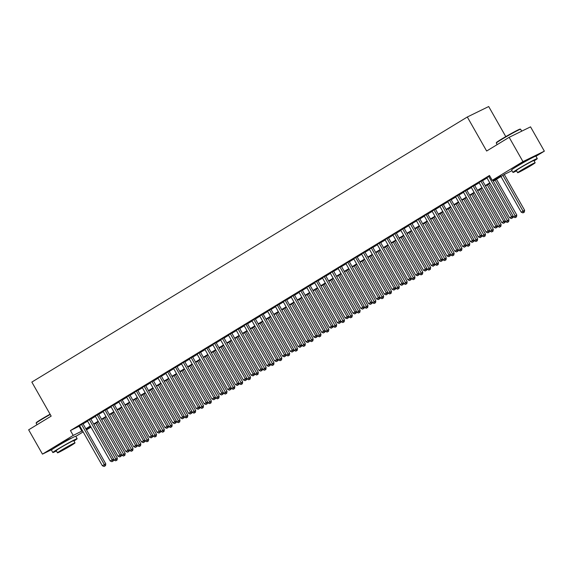 <?xml version="1.0" encoding="UTF-8"?>
<svg xmlns="http://www.w3.org/2000/svg" width="573" height="573" viewBox="0 0 573 573"><rect width="100%" height="100%" fill="white"/><g stroke="black" fill="none" stroke-linecap="round" stroke-linejoin="round"><path stroke-width="0.86" d="M55.961 446.983A8.731 0.38 -29.6 0 1 55.739 447.012A8.731 0.38 -29.6 0 1 58.826 444.906A8.731 0.38 -29.6 0 1 66.669 440.415A8.731 0.38 -29.6 0 1 70.923 438.388A8.731 0.38 -29.6 0 1 70.787 438.56M516.101 166.872A8.731 0.38 -29.6 0 1 515.886 166.901A8.731 0.38 -29.6 0 1 518.966 164.795A8.731 0.38 -29.6 0 1 526.816 160.311A8.731 0.38 -29.6 0 1 531.064 158.277A8.731 0.38 -29.6 0 1 530.927 158.449M505.78 136.61L488.697 106.535L467.31 116.999L31.837 382.091L51.169 416.12L28.65 429.822L42.459 454.131L73.201 435.416L82.512 430.781M467.31 116.999L486.642 151.028L509.153 137.319L530.541 126.855L544.35 151.157L535.97 156.257M90.985 427.143L86.48 429.879M83.149 431.906L75.829 436.368M82.927 423.626L79.597 425.653M90.756 418.856L87.425 420.883M98.592 414.093L95.261 416.12M106.42 409.323L103.09 411.35M114.256 404.552L110.926 406.579M122.085 399.789L118.754 401.816M129.921 395.019L126.59 397.046M137.749 390.249L134.419 392.276M145.585 385.486L142.254 387.513M153.414 380.716L150.083 382.743M161.249 375.945L157.919 377.972M169.078 371.182L165.747 373.209M176.914 366.412L173.583 368.439M184.742 361.642L181.412 363.669M192.578 356.879L189.248 358.906M200.407 352.109L197.076 354.135M208.243 347.338L204.912 349.365M216.071 342.575L212.741 344.602M223.907 337.805L220.576 339.832M231.736 333.035L228.405 335.062M239.571 328.272L236.241 330.299M247.4 323.501L244.069 325.528M255.236 318.731L251.905 320.758M263.064 313.968L259.734 315.995M270.9 309.198L267.57 311.225M278.729 304.428L275.398 306.455M286.564 299.665L283.234 301.692M294.393 294.894L291.063 296.921M302.229 290.124L298.898 292.151M310.057 285.361L306.727 287.388M317.893 280.591L314.563 282.618M325.722 275.821L322.391 277.848M333.558 271.058L330.227 273.085M341.386 266.287L338.056 268.314M349.222 261.517L345.891 263.544M357.051 256.754L353.72 258.781M364.886 251.984L361.556 254.011M372.715 247.214L369.384 249.241M380.551 242.451L377.22 244.478M388.379 237.68L385.049 239.707M396.215 232.91L392.885 234.937M404.044 228.147L400.713 230.174M411.88 223.377L408.549 225.404M419.708 218.607L416.378 220.634M427.544 213.844L424.213 215.871M435.373 209.073L432.042 211.1M443.208 204.303L439.878 206.33M451.037 199.54L447.706 201.567M458.873 194.77L455.542 196.797M466.701 190L463.371 192.027M474.537 185.237L471.207 187.264M482.366 180.466L479.035 182.493M493.117 180.832L500.895 176.097L492.221 180.337L489.464 175.481L70.436 430.552L79.747 425.918M83.078 423.891L87.583 421.155M90.914 419.128L95.412 416.385M98.742 414.358L103.247 411.615M106.578 409.588L111.076 406.851M114.407 404.825L118.912 402.081M122.242 400.054L126.74 397.311M130.071 395.284L134.576 392.548M137.907 390.521L142.405 387.778M145.735 385.751L150.241 383.008M153.571 380.981L158.069 378.244M161.4 376.217L165.905 373.474M169.236 371.447L173.734 368.711M177.064 366.677L181.569 363.941M184.9 361.914L189.398 359.171M192.729 357.144L197.234 354.408M200.564 352.374L205.062 349.637M208.393 347.61L212.898 344.867M216.229 342.84L220.727 340.104M224.057 338.07L228.563 335.334M231.893 333.307L236.391 330.564M239.722 328.537L244.227 325.801M247.557 323.774L252.056 321.03M255.386 319.003L259.891 316.26M263.222 314.233L267.72 311.497M271.05 309.47L275.556 306.727M278.886 304.7L283.384 301.957M286.715 299.93L291.22 297.194M294.551 295.167L299.049 292.423M302.379 290.396L306.884 287.653M310.215 285.626L314.713 282.89M318.044 280.863L322.549 278.12M325.879 276.093L330.377 273.35M333.708 271.323L338.213 268.587M341.544 266.56L346.042 263.816M349.372 261.789L353.878 259.046M357.208 257.019L361.706 254.283M365.037 252.256L369.542 249.513M372.873 247.486L377.371 244.743M380.701 242.716L385.206 239.98M388.537 237.953L393.035 235.209M396.366 233.182L400.871 230.439M404.201 228.412L408.699 225.676M412.03 223.649L416.535 220.906M419.866 218.879L424.364 216.136M427.694 214.109L432.2 211.373M435.53 209.346L440.028 206.602M443.359 204.575L447.864 201.832M451.195 199.805L455.693 197.069M459.023 195.042L463.528 192.299M466.859 190.272L471.357 187.529M474.688 185.502L479.193 182.766M482.523 180.739L487.021 177.995M489.671 175.847L486.871 177.723M509.153 137.319L522.963 161.622L544.35 151.157M52.415 449.261L42.459 454.131M70.436 430.552L73.201 435.416M492.221 180.337L522.963 161.622M85.843 428.754L90.341 426.011M93.671 423.984L98.176 421.248M101.507 419.221L106.005 416.478M109.336 414.451L113.841 411.708M117.171 409.681L121.669 406.945M125 404.918L129.505 402.174M132.836 400.147L137.334 397.411M140.664 395.377L145.17 392.641M148.5 390.614L152.998 387.871M156.329 385.844L160.834 383.108M164.165 381.074L168.663 378.338M171.993 376.311L176.498 373.567M179.829 371.54L184.327 368.804M187.658 366.77L192.163 364.034M195.493 362.007L199.991 359.264M203.322 357.237L207.827 354.501M211.158 352.467L215.656 349.731M218.986 347.704L223.491 344.96M226.822 342.933L231.32 340.197M234.651 338.17L239.156 335.427M242.486 333.4L246.984 330.657M250.315 328.63L254.82 325.894M258.151 323.867L262.649 321.124M265.979 319.097L270.485 316.353M273.815 314.326L278.313 311.59M281.644 309.563L286.149 306.82M289.48 304.793L293.978 302.05M297.308 300.023L301.813 297.287M305.144 295.26L309.642 292.517M312.973 290.49L317.478 287.746M320.808 285.719L325.306 282.983M328.637 280.956L333.142 278.213M336.473 276.186L340.971 273.443M344.301 271.416L348.807 268.68M352.137 266.653L356.635 263.909M359.966 261.882L364.471 259.139M367.802 257.112L372.3 254.376M375.63 252.349L380.135 249.606M383.466 247.579L387.964 244.836M391.295 242.809L395.8 240.073M399.13 238.046L403.628 235.302M406.959 233.275L411.464 230.532M414.795 228.505L419.293 225.769M422.623 223.742L427.129 220.999M430.459 218.972L434.957 216.229M438.288 214.202L442.793 211.466M446.123 209.439L450.622 206.695M453.952 204.668L458.457 201.925M461.788 199.898L466.286 197.162M469.616 195.135L474.122 192.392M477.452 190.365L481.95 187.622M485.281 185.595L489.786 182.859M86.05 429.127L90.792 426.806M511.976 170.668L504.942 174.113L493.317 181.19M489.987 183.217L485.489 185.953M482.158 187.98L477.653 190.723M474.322 192.75L469.824 195.493M466.494 197.52L461.988 200.256M458.658 202.283L454.16 205.027M450.829 207.054L446.324 209.797M442.993 211.824L438.495 214.56M435.165 216.587L430.66 219.33M427.329 221.357L422.831 224.1M419.5 226.127L414.995 228.863M411.665 230.89L407.167 233.634M403.836 235.661L399.331 238.404M396 240.431L391.502 243.167M388.172 245.194L383.666 247.937M380.336 249.964L375.838 252.707M372.507 254.734L368.002 257.47M364.672 259.497L360.173 262.241M356.843 264.268L352.338 267.011M349.007 269.038L344.509 271.774M341.179 273.801L336.673 276.544M333.343 278.571L328.845 281.314M325.514 283.341L321.009 286.077M317.678 288.104L313.18 290.848M309.85 292.875L305.345 295.618M302.014 297.645L297.516 300.381M294.185 302.408L289.68 305.151M286.35 307.178L281.852 309.921M278.521 311.948L274.016 314.684M270.685 316.711L266.187 319.455M262.857 321.482L258.351 324.225M255.021 326.252L250.523 328.988M247.192 331.015L242.687 333.758M239.356 335.785L234.858 338.528M231.528 340.555L227.023 343.291M223.692 345.318L219.194 348.062M215.863 350.089L211.358 352.832M208.028 354.859L203.53 357.595M200.199 359.622L195.694 362.365M192.363 364.392L187.865 367.135M184.535 369.162L180.029 371.898M176.699 373.925L172.201 376.669M168.87 378.696L164.365 381.439M161.034 383.466L156.536 386.202M153.206 388.229L148.701 390.972M145.37 392.999L140.872 395.742M137.541 397.769L133.036 400.506M129.706 402.533L125.208 405.276M121.877 407.303L117.372 410.046M114.041 412.073L109.543 414.809M106.213 416.836L101.708 419.579M98.377 421.606L93.879 424.342M90.548 426.376L86.043 429.113M79.11 426.312L81.867 431.175M488.755 176.405L511.625 216.658L509.662 217.847L486.799 177.601M492.701 180.101L513.064 215.949L511.625 216.658L512.183 218.062L511.403 218.542L512.183 218.062M512.763 217.783L513.064 215.949M509.662 217.847L511.403 218.542M500.967 176.534L521.222 212.189L524.624 210.291L504.297 174.507M523.743 212.404L522.963 212.884L524.324 212.125L523.743 212.404L502.922 175.338M522.963 212.884L521.222 212.189M524.624 210.291L524.324 212.125M496.29 143.028L496.411 142.57A13.652 0.587 -29.6 0 1 501.232 139.303A13.652 0.587 -29.6 0 1 513.279 132.413A13.652 0.587 -29.6 0 1 520.134 129.097L520.592 129.219A13.988 0.602 150.4 0 0 513.566 132.621A13.988 0.602 150.4 0 0 501.225 139.683A13.988 0.602 150.4 0 0 496.29 143.028A13.988 0.602 150.4 0 0 496.29 143.057L497.171 144.611M521.716 131.174L520.613 129.233A13.988 0.602 150.4 0 0 520.592 129.219M534.093 160.891A13.988 0.602 150.4 0 0 537.295 158.599A13.988 0.602 150.4 0 0 530.483 161.851A13.988 0.602 150.4 0 0 517.906 169.042A13.988 0.602 150.4 0 0 512.971 172.416A13.988 0.602 150.4 0 0 516.581 170.847M537.295 158.599L535.913 156.164A13.988 0.602 150.4 0 0 529.101 159.423A13.988 0.602 150.4 0 0 516.524 166.614A13.988 0.602 150.4 0 0 511.589 169.988L512.971 172.416M517.641 172.717L516.373 170.482A10.07 0.437 -29.6 0 1 519.933 168.054A10.07 0.437 -29.6 0 1 528.986 162.875A10.07 0.437 -29.6 0 1 533.893 160.533L535.161 162.768A10.07 0.437 150.4 0 0 530.254 165.11A10.07 0.437 150.4 0 0 521.201 170.288A10.07 0.437 150.4 0 0 517.641 172.717A10.07 0.437 150.4 0 0 522.547 170.374A10.07 0.437 150.4 0 0 531.601 165.196A10.07 0.437 150.4 0 0 535.161 162.768M523.049 169.386L520.757 170.947L523.923 169.436L532.045 164.537L523.049 169.386M50.238 414.48A13.988 0.602 150.4 0 0 41.084 419.787A13.988 0.602 150.4 0 0 36.142 423.132L36.271 422.681A13.652 0.587 -29.6 0 1 41.091 419.415A13.652 0.587 -29.6 0 1 50.08 414.2M73.953 441.002A13.988 0.602 150.4 0 0 77.154 438.703A13.988 0.602 150.4 0 0 70.343 441.962A13.988 0.602 150.4 0 0 57.766 449.153A13.988 0.602 150.4 0 0 52.823 452.527A13.988 0.602 150.4 0 0 56.441 450.951M77.154 438.703L75.772 436.275A13.988 0.602 150.4 0 0 68.961 439.527A13.988 0.602 150.4 0 0 56.383 446.718A13.988 0.602 150.4 0 0 51.441 450.091L52.823 452.527M57.501 452.828L56.233 450.593A10.07 0.437 -29.6 0 1 59.785 448.158A10.07 0.437 -29.6 0 1 68.839 442.986A10.07 0.437 -29.6 0 1 73.745 440.637L75.02 442.879A10.07 0.437 150.4 0 0 70.114 445.221A10.07 0.437 150.4 0 0 61.06 450.399A10.07 0.437 150.4 0 0 57.501 452.828A10.07 0.437 150.4 0 0 62.407 450.485A10.07 0.437 150.4 0 0 71.46 445.307A10.07 0.437 150.4 0 0 75.02 442.879M62.908 449.49L60.616 451.058L63.775 449.547L71.904 444.641L62.908 449.49M36.142 423.132A13.988 0.602 150.4 0 0 36.149 423.161L37.03 424.722M480.926 181.175L503.789 221.422L501.833 222.618L478.964 182.364M482.294 180.337L505.236 220.72L503.789 221.422L504.355 222.833L503.567 223.312L504.355 222.833M504.928 222.553L505.236 220.72M501.833 222.618L503.567 223.312M473.09 185.946L495.96 226.192L493.998 227.381L471.135 187.135M474.465 185.108L497.4 225.483L495.96 226.192L496.519 227.603L495.738 228.075L496.519 227.603M497.099 227.316L497.4 225.483M493.998 227.381L495.738 228.075M465.262 190.709L488.124 230.962L486.169 232.151L463.299 191.905M466.63 189.878L489.571 230.253L488.124 230.962L488.69 232.366L487.902 232.846L488.69 232.366M489.263 232.086L489.571 230.253M486.169 232.151L487.902 232.846M457.426 195.479L480.296 235.725L478.333 236.921L455.471 196.668M458.801 194.641L481.735 235.023L480.296 235.725L480.854 237.136L480.074 237.616L480.854 237.136M481.435 236.857L481.735 235.023M478.333 236.921L480.074 237.616M513.007 216.286L513.394 216.959L516.796 215.061L496.462 179.27M515.915 217.174L515.127 217.654L516.488 216.895L515.915 217.174L495.093 180.108M515.127 217.654L513.394 216.959M516.796 215.061L516.488 216.895M505.178 221.056L505.558 221.722L508.96 219.824L488.633 184.04M508.079 221.944L507.298 222.417L508.659 221.658L508.079 221.944L487.258 184.878M507.298 222.417L505.558 221.722M508.96 219.824L508.659 221.658M497.343 225.826L497.729 226.493L501.131 224.595L480.797 188.811M500.25 226.707L499.463 227.187L500.823 226.428L500.25 226.707L479.429 189.642M499.463 227.187L497.729 226.493M501.131 224.595L500.823 226.428M489.514 230.59L489.894 231.263L493.296 229.365L472.969 193.574M492.415 231.478L491.634 231.958L492.995 231.198L492.415 231.478L471.593 194.412M491.634 231.958L489.894 231.263M493.296 229.365L492.995 231.198M449.597 200.242L472.46 240.495L470.505 241.684L447.635 201.438M450.965 199.411L473.907 239.786L472.46 240.495L473.026 241.906L472.238 242.379L473.026 241.906M473.599 241.62L473.907 239.786M470.505 241.684L472.238 242.379M481.678 235.36L482.065 236.026L485.467 234.128L465.133 198.344M484.586 236.248L483.798 236.721L485.159 235.961L484.586 236.248L463.765 199.182M483.798 236.721L482.065 236.026M485.467 234.128L485.159 235.961M441.762 205.012L464.631 245.265L462.669 246.454L439.806 206.208M443.137 204.181L466.071 244.556L464.631 245.265L465.19 246.669L464.409 247.149L465.19 246.669M465.77 246.39L466.071 244.556M462.669 246.454L464.409 247.149M473.85 240.123L474.229 240.796L477.631 238.898L457.304 203.114M476.75 241.011L475.97 241.491L477.33 240.732L476.75 241.011L455.929 203.945M475.97 241.491L474.229 240.796M477.631 238.898L477.33 240.732M433.933 209.782L456.796 250.029L454.84 251.225L431.97 210.971M435.301 208.944L458.242 249.327L456.796 250.029L457.361 251.44L456.574 251.919L457.361 251.44M457.934 251.16L458.242 249.327M454.84 251.225L456.574 251.919M466.014 244.893L466.401 245.566L469.803 243.668L449.468 207.877M468.922 245.781L468.134 246.261L469.495 245.502L468.922 245.781L448.1 208.715M468.134 246.261L466.401 245.566M469.803 243.668L469.495 245.502M426.097 214.546L448.967 254.799L447.004 255.988L424.142 215.742M427.472 213.715L450.407 254.09L448.967 254.799L449.526 256.21L448.745 256.683L449.526 256.21M450.106 255.923L450.407 254.09M447.004 255.988L448.745 256.683M458.185 249.663L458.565 250.329L461.967 248.431L441.64 212.647M461.086 250.551L460.305 251.024L461.666 250.265L461.086 250.551L440.265 213.485M460.305 251.024L458.565 250.329M461.967 248.431L461.666 250.265M418.269 219.316L441.131 259.569L439.176 260.758L416.306 220.512M419.637 218.485L442.578 258.86L441.131 259.569L441.697 260.973L440.909 261.453L441.697 260.973M442.27 260.694L442.578 258.86M439.176 260.758L440.909 261.453M450.349 254.426L450.736 255.1L454.138 253.202L433.804 217.418M453.257 255.314L452.469 255.794L453.83 255.035L453.257 255.314L432.436 218.249M452.469 255.794L450.736 255.1M454.138 253.202L453.83 255.035M410.433 224.086L433.303 264.332L431.34 265.528L408.477 225.275M411.808 223.248L434.742 263.63L433.303 264.332L433.861 265.743L433.081 266.223L433.861 265.743M434.441 265.464L434.742 263.63M431.34 265.528L433.081 266.223M442.521 259.197L442.9 259.87L446.303 257.972L425.975 222.181M445.422 260.085L444.641 260.565L446.002 259.805L445.422 260.085L424.6 223.019M444.641 260.565L442.9 259.87M446.303 257.972L446.002 259.805M402.604 228.849L425.467 269.102L423.511 270.291L400.642 230.045M403.972 228.018L426.914 268.393L425.467 269.102L426.033 270.513L425.245 270.986L426.033 270.513M426.606 270.227L426.914 268.393M423.511 270.291L425.245 270.986M434.685 263.967L435.072 264.633L438.474 262.735L418.14 226.951M437.593 264.855L436.805 265.328L438.166 264.568L437.593 264.855L416.772 227.789M436.805 265.328L435.072 264.633M438.474 262.735L438.166 264.568M394.768 233.619L417.631 273.873L415.676 275.061L392.813 234.815M396.144 232.788L419.078 273.163L417.631 273.873L418.197 275.276L417.416 275.756L418.197 275.276M418.777 274.997L419.078 273.163M415.676 275.061L417.416 275.756M426.856 268.73L427.236 269.403L430.638 267.505L410.311 231.721M429.757 269.618L428.976 270.098L430.337 269.339L429.757 269.618L408.936 232.552M428.976 270.098L427.236 269.403M430.638 267.505L430.337 269.339M419.021 273.5L419.407 274.173L422.81 272.275L402.475 236.484M421.929 274.388L421.141 274.868L422.502 274.109L421.929 274.388L401.107 237.322M421.141 274.868L419.407 274.173M422.81 272.275L422.502 274.109M411.192 278.27L411.572 278.936L414.974 277.038L394.647 241.254M414.093 279.158L413.312 279.631L414.673 278.872L414.093 279.158L393.271 242.093M413.312 279.631L411.572 278.936M414.974 277.038L414.673 278.872M386.94 238.389L409.802 278.636L407.847 279.832L384.977 239.578M388.308 237.551L411.249 277.934L409.802 278.636L410.368 280.047L409.58 280.526L410.368 280.047M410.941 279.767L411.249 277.934M407.847 279.832L409.58 280.526M379.104 243.153L401.967 283.406L400.011 284.595L377.149 244.349M380.479 242.322L403.413 282.697L401.967 283.406L402.533 284.817L401.752 285.29L402.533 284.817M403.113 284.53L403.413 282.697M400.011 284.595L401.752 285.29M371.275 247.923L394.138 288.176L392.183 289.365L369.313 249.119M372.643 247.085L395.585 287.467L394.138 288.176L394.704 289.58L393.916 290.06L394.704 289.58M395.277 289.301L395.585 287.467M392.183 289.365L393.916 290.06M403.356 283.033L403.743 283.707L407.145 281.809L386.811 246.025M406.264 283.921L405.476 284.401L406.837 283.642L406.264 283.921L385.443 246.856M405.476 284.401L403.743 283.707M407.145 281.809L406.837 283.642M363.44 252.693L386.302 292.939L384.347 294.135L361.484 253.882M364.815 251.855L387.749 292.237L386.302 292.939L386.868 294.35L386.087 294.83L386.868 294.35M387.448 294.071L387.749 292.237M384.347 294.135L386.087 294.83M395.528 287.804L395.907 288.477L399.309 286.579L378.982 250.788M398.428 288.692L397.648 289.172L399.009 288.412L398.428 288.692L377.607 251.626M397.648 289.172L395.907 288.477M399.309 286.579L399.009 288.412M355.611 257.456L378.474 297.709L376.518 298.898L353.648 258.652M356.979 256.625L379.92 297L378.474 297.709L379.04 299.12L378.252 299.593L379.04 299.12M379.613 298.834L379.92 297M376.518 298.898L378.252 299.593M387.692 292.574L388.079 293.24L391.481 291.342L371.146 255.558M390.6 293.462L389.812 293.935L391.173 293.175L390.6 293.462L369.778 256.396M389.812 293.935L388.079 293.24M391.481 291.342L391.173 293.175M347.775 262.226L370.638 302.48L368.683 303.669L345.82 263.422M349.15 261.388L372.085 301.77L370.638 302.48L371.204 303.883L370.423 304.363L371.204 303.883M371.784 303.604L372.085 301.77M368.683 303.669L370.423 304.363M379.863 297.337L380.243 298.01L383.645 296.112L363.318 260.328M382.764 298.225L381.983 298.705L383.344 297.946L382.764 298.225L361.943 261.159M381.983 298.705L380.243 298.01M383.645 296.112L383.344 297.946M339.947 266.997L362.809 307.243L360.854 308.439L337.984 268.185M341.315 266.159L364.256 306.541L362.809 307.243L363.375 308.654L362.587 309.134L363.375 308.654M363.948 308.374L364.256 306.541M360.854 308.439L362.587 309.134M372.027 302.107L372.414 302.78L375.816 300.882L355.482 265.091M374.935 302.995L374.148 303.475L375.508 302.716L374.935 302.995L354.114 265.929M374.148 303.475L372.414 302.78M375.816 300.882L375.508 302.716M332.111 271.76L354.974 312.013L353.018 313.202L330.155 272.956M333.486 270.929L356.42 311.304L354.974 312.013L355.539 313.424L354.759 313.897L355.539 313.424M356.12 313.137L356.42 311.304M353.018 313.202L354.759 313.897M364.199 306.877L364.578 307.543L367.981 305.645L347.653 269.862M367.1 307.765L366.319 308.238L367.68 307.479L367.1 307.765L346.278 270.7M366.319 308.238L364.578 307.543M367.981 305.645L367.68 307.479M324.282 276.53L347.145 316.783L345.19 317.972L322.32 277.719M325.65 275.692L348.592 316.074L347.145 316.783L347.711 318.187L346.923 318.667L347.711 318.187M348.284 317.908L348.592 316.074M345.19 317.972L346.923 318.667M356.363 311.64L356.75 312.314L360.152 310.416L339.818 274.632M359.271 312.529L358.483 313.008L359.844 312.249L359.271 312.529L338.45 275.463M358.483 313.008L356.75 312.314M360.152 310.416L359.844 312.249M316.446 281.3L339.309 321.546L337.354 322.742L314.491 282.489M317.822 280.462L340.756 320.844L339.309 321.546L339.875 322.957L339.094 323.437L339.875 322.957M340.455 322.678L340.756 320.844M337.354 322.742L339.094 323.437M348.534 316.411L348.914 317.084L352.316 315.186L331.989 279.395M351.435 317.299L350.655 317.779L352.015 317.019L351.435 317.299L330.614 280.233M350.655 317.779L348.914 317.084M352.316 315.186L352.015 317.019M308.618 286.063L331.481 326.316L329.525 327.505L306.655 287.259M309.986 285.232L332.927 325.607L331.481 326.316L332.046 327.727L331.258 328.2L332.046 327.727M332.619 327.441L332.927 325.607M329.525 327.505L331.258 328.2M300.782 290.833L323.645 331.087L321.689 332.276L298.827 292.022M302.157 289.995L325.092 330.377L323.645 331.087L324.211 332.49L323.43 332.97L324.211 332.49M324.791 332.211L325.092 330.377M321.689 332.276L323.43 332.97M292.953 295.604L315.816 335.85L313.861 337.046L290.991 296.793M294.321 294.766L317.263 335.141L315.816 335.85L316.382 337.261L315.594 337.741L316.382 337.261M316.955 336.974L317.263 335.141M313.861 337.046L315.594 337.741M340.699 321.181L341.085 321.847L344.488 319.949L324.153 284.165M343.607 322.069L342.819 322.542L344.18 321.782L343.607 322.069L322.785 285.003M342.819 322.542L341.085 321.847M344.488 319.949L344.18 321.782M332.87 325.944L333.25 326.617L336.652 324.719L316.325 288.935M335.771 326.832L334.99 327.312L336.351 326.553L335.771 326.832L314.949 289.766M334.99 327.312L333.25 326.617M336.652 324.719L336.351 326.553M325.034 330.714L325.421 331.387L328.823 329.489L308.489 293.698M327.942 331.602L327.154 332.082L328.515 331.323L327.942 331.602L307.121 294.536M327.154 332.082L325.421 331.387M328.823 329.489L328.515 331.323M285.118 300.367L307.98 340.62L306.025 341.809L283.162 301.563M286.493 299.536L309.427 339.911L307.98 340.62L308.546 342.031L307.765 342.504L308.546 342.031M309.126 341.744L309.427 339.911M306.025 341.809L307.765 342.504M317.206 335.484L317.585 336.15L320.987 334.252L300.66 298.469M320.106 336.372L319.326 336.845L320.687 336.086L320.106 336.372L299.285 299.307M319.326 336.845L317.585 336.15M320.987 334.252L320.687 336.086M277.289 305.137L300.152 345.39L298.196 346.579L275.327 306.326M278.657 304.299L301.599 344.681L300.152 345.39L300.718 346.794L299.93 347.274L300.718 346.794M301.291 346.515L301.599 344.681M298.196 346.579L299.93 347.274M309.37 340.247L309.757 340.921L313.159 339.023L292.824 303.239M312.278 341.136L311.49 341.615L312.851 340.856L312.278 341.136L291.456 304.07M311.49 341.615L309.757 340.921M313.159 339.023L312.851 340.856M269.453 309.907L292.316 350.153L290.361 351.349L267.498 311.096M270.828 309.069L293.763 349.444L292.316 350.153L292.882 351.564L292.101 352.044L292.882 351.564M293.462 351.278L293.763 349.444M290.361 351.349L292.101 352.044M301.541 345.018L301.921 345.691L305.323 343.786L284.996 308.002M304.442 345.906L303.661 346.386L305.022 345.626L304.442 345.906L283.621 308.84M303.661 346.386L301.921 345.691M305.323 343.786L305.022 345.626M261.625 314.67L284.487 354.923L282.532 356.112L259.662 315.866M262.993 313.839L285.934 354.214L284.487 354.923L285.053 356.334L284.265 356.807L285.053 356.334M285.626 356.048L285.934 354.214M282.532 356.112L284.265 356.807M293.705 349.788L294.092 350.454L297.494 348.556L277.16 312.772M296.613 350.676L295.826 351.149L297.186 350.389L296.613 350.676L275.792 313.61M295.826 351.149L294.092 350.454M297.494 348.556L297.186 350.389M253.789 319.44L276.652 359.694L274.696 360.883L251.834 320.629M255.164 318.602L278.098 358.985L276.652 359.694L277.217 361.097L276.437 361.577L277.217 361.097M277.798 360.818L278.098 358.985M274.696 360.883L276.437 361.577M245.96 324.211L268.823 364.457L266.868 365.653L243.998 325.4M247.328 323.373L270.27 363.748L268.823 364.457L269.389 365.868L268.601 366.348L269.389 365.868M269.962 365.581L270.27 363.748M266.868 365.653L268.601 366.348M238.124 328.974L260.987 369.227L259.032 370.416L236.169 330.17M239.5 328.143L262.434 368.518L260.987 369.227L261.553 370.638L260.772 371.111L261.553 370.638M262.133 370.351L262.434 368.518M259.032 370.416L260.772 371.111M285.877 354.551L286.256 355.224L289.659 353.326L269.331 317.542M288.778 355.439L287.997 355.919L289.358 355.16L288.778 355.439L267.956 318.373M287.997 355.919L286.256 355.224M289.659 353.326L289.358 355.16M278.041 359.321L278.428 359.994L281.83 358.089L261.496 322.305M280.949 360.209L280.161 360.689L281.522 359.923L280.949 360.209L260.128 323.143M280.161 360.689L278.428 359.994M281.83 358.089L281.522 359.923M270.212 364.091L270.592 364.757L273.994 362.859L253.667 327.076M273.113 364.98L272.333 365.452L273.693 364.693L273.113 364.98L252.292 327.914M272.333 365.452L270.592 364.757M273.994 362.859L273.693 364.693M230.296 333.744L253.159 373.997L251.203 375.186L228.333 334.933M231.664 332.906L254.605 373.288L253.159 373.997L253.724 375.401L252.937 375.881L253.724 375.401M254.297 375.122L254.605 373.288M251.203 375.186L252.937 375.881M262.377 368.854L262.763 369.528L266.166 367.63L245.831 331.846M265.285 369.743L264.497 370.222L265.858 369.463L265.285 369.743L244.463 332.677M264.497 370.222L262.763 369.528M266.166 367.63L265.858 369.463M222.46 338.514L245.323 378.76L243.367 379.956L220.505 339.703M223.835 337.676L246.77 378.051L245.323 378.76L245.889 380.171L245.108 380.651L245.889 380.171M246.469 379.885L246.77 378.051M243.367 379.956L245.108 380.651M254.548 373.625L254.928 374.298L258.33 372.393L238.003 336.609M257.449 374.513L256.668 374.993L258.029 374.226L257.449 374.513L236.628 337.447M256.668 374.993L254.928 374.298M258.33 372.393L258.029 374.226M214.631 343.277L237.494 383.53L235.539 384.719L212.669 344.473M216 342.446L238.941 382.821L237.494 383.53L238.06 384.941L237.272 385.414L238.06 384.941M238.633 384.655L238.941 382.821M235.539 384.719L237.272 385.414M246.712 378.395L247.099 379.061L250.501 377.163L230.167 341.379M249.62 379.283L248.832 379.756L250.193 378.997L249.62 379.283L228.799 342.21M248.832 379.756L247.099 379.061M250.501 377.163L250.193 378.997M206.796 348.047L229.658 388.301L227.703 389.49L204.84 349.236M208.171 347.209L231.105 387.592L229.658 388.301L230.224 389.704L229.444 390.184L230.224 389.704M230.804 389.425L231.105 387.592M227.703 389.49L229.444 390.184M238.884 383.158L239.263 383.831L242.666 381.933L222.338 346.149M241.785 384.046L241.004 384.526L242.365 383.767L241.785 384.046L220.963 346.98M241.004 384.526L239.263 383.831M242.666 381.933L242.365 383.767M198.967 352.818L221.83 393.064L219.874 394.26L197.005 354.007M200.335 351.98L223.277 392.355L221.83 393.064L222.396 394.475L221.608 394.955L222.396 394.475M222.969 394.188L223.277 392.355M219.874 394.26L221.608 394.955M231.048 387.928L231.435 388.601L234.837 386.696L214.503 350.912M233.956 388.816L233.168 389.296L234.529 388.53L233.956 388.816L213.135 351.75M233.168 389.296L231.435 388.601M234.837 386.696L234.529 388.53M191.131 357.581L213.994 397.834L212.039 399.023L189.176 358.777M192.507 356.75L215.441 397.125L213.994 397.834L214.56 399.245L213.779 399.718L214.56 399.245M215.14 398.958L215.441 397.125M212.039 399.023L213.779 399.718M223.219 392.698L223.599 393.365L227.001 391.466L206.674 355.683M226.12 393.587L225.339 394.059L226.7 393.3L226.12 393.587L205.299 356.513M225.339 394.059L223.599 393.365M227.001 391.466L226.7 393.3M183.303 362.351L206.165 402.604L204.21 403.793L181.34 363.54M184.671 361.513L207.612 401.895L206.165 402.604L206.731 404.008L205.943 404.488L206.731 404.008M207.304 403.729L207.612 401.895M204.21 403.793L205.943 404.488M215.384 397.461L215.77 398.135L219.173 396.237L198.838 360.453M218.292 398.35L217.504 398.829L218.865 398.07L218.292 398.35L197.47 361.284M217.504 398.829L215.77 398.135M219.173 396.237L218.865 398.07M175.467 367.121L198.33 407.367L196.374 408.563L173.512 368.31M176.842 366.283L199.776 406.658L198.33 407.367L198.895 408.778L198.115 409.251L198.895 408.778M199.476 408.492L199.776 406.658M196.374 408.563L198.115 409.251M207.555 402.232L207.935 402.905L211.337 401L191.01 365.216M210.456 403.12L209.675 403.6L211.036 402.833L210.456 403.12L189.634 366.054M209.675 403.6L207.935 402.905M211.337 401L211.036 402.833M167.638 371.884L190.501 412.137L188.546 413.326L165.676 373.08M169.006 371.053L191.948 411.428L190.501 412.137L191.067 413.548L190.279 414.021L191.067 413.548M191.64 413.262L191.948 411.428M188.546 413.326L190.279 414.021M199.719 407.002L200.106 407.668L203.508 405.77L183.174 369.986M202.627 407.89L201.839 408.363L203.2 407.604L202.627 407.89L181.806 370.817M201.839 408.363L200.106 407.668M203.508 405.77L203.2 407.604M159.803 376.654L182.665 416.9L180.71 418.097L157.847 377.843M161.178 375.816L184.112 416.199L182.665 416.9L183.231 418.311L182.45 418.791L183.231 418.311M183.811 418.032L184.112 416.199M180.71 418.097L182.45 418.791M191.891 411.765L192.27 412.438L195.672 410.54L175.345 374.756M194.791 412.653L194.011 413.133L195.372 412.374L194.791 412.653L173.97 375.587M194.011 413.133L192.27 412.438M195.672 410.54L195.372 412.374M151.974 381.425L174.837 421.671L172.881 422.867L150.011 382.614M153.342 380.587L176.283 420.962L174.837 421.671L175.402 423.082L174.615 423.554L175.402 423.082M175.975 422.795L176.283 420.962M172.881 422.867L174.615 423.554M184.055 416.535L184.442 417.208L187.844 415.303L167.509 379.519M186.963 417.423L186.175 417.896L187.536 417.137L186.963 417.423L166.141 380.357M186.175 417.896L184.442 417.208M187.844 415.303L187.536 417.137M144.138 386.188L167.001 426.441L165.045 427.63L142.183 387.384M145.513 385.357L168.448 425.732L167.001 426.441L167.567 427.852L166.786 428.325L167.567 427.852M168.147 427.565L168.448 425.732M165.045 427.63L166.786 428.325M176.226 421.305L176.606 421.972L180.008 420.073L159.681 384.29M179.127 422.194L178.346 422.666L179.707 421.907L179.127 422.194L158.306 385.12M178.346 422.666L176.606 421.972M180.008 420.073L179.707 421.907M136.31 390.958L159.172 431.204L157.217 432.4L134.347 392.147M137.678 390.12L160.619 430.502L159.172 431.204L159.738 432.615L158.95 433.095L159.738 432.615M160.311 432.336L160.619 430.502M157.217 432.4L158.95 433.095M168.39 426.068L168.777 426.742L172.179 424.844L151.845 389.053M171.298 426.957L170.51 427.437L171.871 426.677L171.298 426.957L150.477 389.891M170.51 427.437L168.777 426.742M172.179 424.844L171.871 426.677M128.474 395.728L151.336 435.974L149.381 437.17L126.518 396.917M129.849 394.89L152.783 435.265L151.336 435.974L151.902 437.385L151.122 437.858L151.902 437.385M152.482 437.099L152.783 435.265M149.381 437.17L151.122 437.858M160.562 430.839L160.941 431.512L164.344 429.607L144.016 393.823M163.463 431.727L162.682 432.2L164.043 431.44L163.463 431.727L142.641 394.661M162.682 432.2L160.941 431.512M164.344 429.607L164.043 431.44M120.645 400.491L143.508 440.744L141.552 441.933L118.683 401.687M122.013 399.66L144.955 440.035L143.508 440.744L144.074 442.155L143.286 442.628L144.074 442.155M144.647 441.869L144.955 440.035M141.552 441.933L143.286 442.628M152.726 435.609L153.113 436.275L156.515 434.377L136.181 398.593M155.634 436.497L154.846 436.97L156.207 436.211L155.634 436.497L134.813 399.424M154.846 436.97L153.113 436.275M156.515 434.377L156.207 436.211M112.809 405.261L135.672 445.508L133.717 446.704L110.854 406.45M114.185 404.423L137.119 444.806L135.672 445.508L136.238 446.919L135.457 447.398L136.238 446.919M136.818 446.639L137.119 444.806M133.717 446.704L135.457 447.398M144.897 440.372L145.277 441.045L148.679 439.147L128.352 403.356M147.798 441.26L147.017 441.74L148.378 440.981L147.798 441.26L126.977 404.194M147.017 441.74L145.277 441.045M148.679 439.147L148.378 440.981M104.981 410.032L127.843 450.278L125.888 451.474L103.018 411.221M106.349 409.194L129.29 449.569L127.843 450.278L128.409 451.689L127.621 452.161L128.409 451.689M128.982 451.402L129.29 449.569M125.888 451.474L127.621 452.161M137.062 445.142L137.448 445.815L140.851 443.91L120.516 408.126M139.97 446.03L139.182 446.503L140.543 445.744L139.97 446.03L119.148 408.964M139.182 446.503L137.448 445.815M140.851 443.91L140.543 445.744M97.145 414.795L120.008 455.048L118.052 456.237L95.19 415.991M98.52 413.964L121.455 454.339L120.008 455.048L120.574 456.459L119.793 456.932L120.574 456.459M121.154 456.172L121.455 454.339M118.052 456.237L119.793 456.932M129.233 449.912L129.613 450.579L133.015 448.68L112.688 412.897M132.134 450.801L131.353 451.273L132.714 450.514L132.134 450.801L111.312 413.727M131.353 451.273L129.613 450.579M133.015 448.68L132.714 450.514M89.316 419.565L112.179 459.811L110.224 461.007L87.354 420.754M90.684 418.727L113.626 459.109L112.179 459.811L112.745 461.222L111.957 461.702L112.745 461.222M113.318 460.943L113.626 459.109M110.224 461.007L111.957 461.702M121.397 454.675L121.784 455.349L125.186 453.451L104.852 417.66M124.305 455.564L123.517 456.044L124.878 455.284L124.305 455.564L103.484 418.498M123.517 456.044L121.784 455.349M125.186 453.451L124.878 455.284M81.481 424.335L104.343 464.581L102.388 465.777L79.525 425.524M82.856 423.497L105.79 463.872L104.343 464.581L104.909 465.992L104.128 466.465L104.909 465.992M105.489 465.706L105.79 463.872M102.388 465.777L104.128 466.465M113.569 459.446L113.948 460.119L117.35 458.214L97.023 422.43M116.469 460.334L115.689 460.807L117.05 460.047L116.469 460.334L95.648 423.268M115.689 460.807L113.948 460.119M117.35 458.214L117.05 460.047"/></g></svg>
